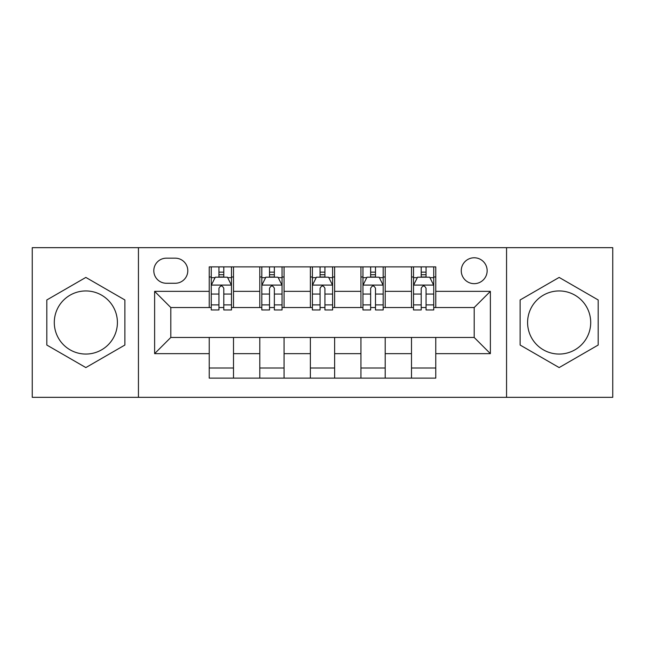 <?xml version="1.0" encoding="UTF-8"?>
<svg xmlns="http://www.w3.org/2000/svg" width="645" height="645" viewBox="0 0 645 645"><rect width="100%" height="100%" fill="white"/><g stroke="black" fill="none" stroke-linecap="round" stroke-linejoin="round"><path stroke-width="0.97" d="M559.15 290.943A31.557 31.557 0 0 0 527.594 322.5A31.557 31.557 0 0 0 559.15 354.057A31.557 31.557 0 0 0 590.707 322.5A31.557 31.557 0 0 0 559.15 290.943M474.196 257.774A12.948 12.948 0 0 0 461.256 270.723A12.948 12.948 0 0 0 474.196 283.663A12.948 12.948 0 0 0 487.144 270.723A12.948 12.948 0 0 0 474.196 257.774M85.85 354.057A31.557 31.557 0 0 1 54.293 322.5A31.557 31.557 0 0 1 85.85 290.943A31.557 31.557 0 0 1 117.406 322.5A31.557 31.557 0 0 1 85.85 354.057M506.559 397.336L612.75 397.336L612.75 247.664L506.559 247.664L506.559 397.336L138.441 397.336L138.441 247.664L32.25 247.664L32.25 397.336L138.441 397.336M166.354 283.26L175.255 283.26A12.537 12.537 0 0 0 187.792 270.723A12.537 12.537 0 0 0 175.255 258.177L166.354 258.177A12.537 12.537 0 0 0 153.808 270.723A12.537 12.537 0 0 0 166.354 283.26M506.559 247.664L138.441 247.664M209.23 353.645L154.623 353.645L154.623 291.355L209.23 291.355L209.23 307.536L170.804 307.536L170.804 337.464L209.23 337.464L209.23 378.123L435.77 378.123L435.77 337.464L474.196 337.464L474.196 307.536L435.77 307.536L435.77 291.355L490.377 291.355L490.377 353.645L435.77 353.645M435.77 291.355L435.77 266.877L209.23 266.877L209.23 291.355M411.494 266.877L411.494 307.536L413.518 307.536M421.209 307.536L426.063 307.536M433.746 307.536L435.77 307.536M411.494 307.536L383.178 307.536M360.934 266.877L360.934 307.536L362.95 307.536M370.641 307.536L375.495 307.536M360.934 307.536L332.61 307.536M310.366 266.877L310.366 307.536L312.39 307.536M320.073 307.536L324.927 307.536M310.366 307.536L282.05 307.536M259.798 266.877L259.798 307.536L261.822 307.536M269.505 307.536L274.359 307.536M259.798 307.536L231.482 307.536M209.23 307.536L211.254 307.536M218.937 307.536L223.791 307.536M209.23 337.464L233.506 337.464L233.506 378.123M435.77 337.464L233.506 337.464M233.506 266.877L233.506 307.536M209.23 276.987L211.254 276.987M218.937 276.987L223.791 276.987M231.482 276.987L233.506 276.987M209.23 368.013L233.506 368.013M259.798 337.464L259.798 378.123M284.066 266.877L284.066 307.536M259.798 276.987L261.822 276.987M269.505 276.987L274.359 276.987M282.05 276.987L284.066 276.987M284.066 337.464L284.066 378.123M259.798 368.013L284.066 368.013M310.366 337.464L310.366 378.123M334.634 337.464L334.634 378.123M310.366 368.013L334.634 368.013M334.634 266.877L334.634 307.536M310.366 276.987L312.39 276.987M320.073 276.987L324.927 276.987M332.61 276.987L334.634 276.987M360.934 337.464L360.934 378.123M385.202 337.464L385.202 378.123M360.934 368.013L385.202 368.013M385.202 266.877L385.202 307.536M360.934 276.987L362.95 276.987M370.641 276.987L375.495 276.987M383.178 276.987L385.202 276.987M411.494 337.464L411.494 378.123M411.494 368.013L435.77 368.013M411.494 276.987L413.518 276.987M421.209 276.987L426.063 276.987M433.746 276.987L435.77 276.987M170.804 307.536L154.623 291.355M170.804 337.464L154.623 353.645M490.377 291.355L474.196 307.536M490.377 353.645L474.196 337.464M85.85 367.577L124.888 345.035L124.888 299.965L85.85 277.423L46.811 299.965L46.811 345.035L85.85 367.577M598.189 299.965L559.15 277.423L520.112 299.965L520.112 345.035L559.15 367.577L598.189 345.035L598.189 299.965M223.791 272.134L218.937 272.134M231.482 304.892L223.791 304.892L223.791 309.963L231.482 309.963L231.482 285.284L227.435 277.189L215.301 277.189L211.254 285.284L211.254 309.963L218.937 309.963L218.937 304.892L211.254 304.892M211.254 285.284L211.254 266.877M231.482 285.284L231.482 266.877M218.937 277.189L218.937 266.877M223.791 266.877L223.791 277.189M223.791 304.892L223.791 288.315C222.178 285.203 220.558 285.203 218.937 288.315L218.937 304.892M274.359 272.134L269.505 272.134M282.05 304.892L274.359 304.892L274.359 309.963L282.05 309.963L282.05 285.284L278.003 277.189L265.869 277.189L261.822 285.284L261.822 309.963L269.505 309.963L269.505 304.892L261.822 304.892M261.822 285.284L261.822 266.877M282.05 285.284L282.05 266.877M269.505 277.189L269.505 266.877M274.359 266.877L274.359 277.189M274.359 304.892L274.359 288.315C272.746 285.203 271.126 285.203 269.505 288.315L269.505 304.892M324.927 272.134L320.073 272.134M332.61 304.892L324.927 304.892L324.927 309.963L332.61 309.963L332.61 285.284L328.571 277.189L316.429 277.189L312.39 285.284L312.39 309.963L320.073 309.963L320.073 304.892L312.39 304.892M312.39 285.284L312.39 266.877M332.61 285.284L332.61 266.877M320.073 277.189L320.073 266.877M324.927 266.877L324.927 277.189M324.927 304.892L324.927 288.315C323.314 285.203 321.694 285.203 320.073 288.315L320.073 304.892M375.495 272.134L370.641 272.134M383.178 304.892L375.495 304.892L375.495 309.963L383.178 309.963L383.178 285.284L379.131 277.189L366.997 277.189L362.95 285.284L362.95 309.963L370.641 309.963L370.641 304.892L362.95 304.892M362.95 285.284L362.95 266.877M383.178 285.284L383.178 266.877M370.641 277.189L370.641 266.877M375.495 266.877L375.495 277.189M375.495 304.892L375.495 288.315C373.874 285.203 372.262 285.203 370.641 288.315L370.641 304.892M426.063 272.134L421.209 272.134M433.746 304.892L426.063 304.892L426.063 309.963L433.746 309.963L433.746 285.284L429.699 277.189L417.565 277.189L413.518 285.284L413.518 309.963L421.209 309.963L421.209 304.892L413.518 304.892M413.518 285.284L413.518 266.877M433.746 285.284L433.746 266.877M421.209 277.189L421.209 266.877M426.063 266.877L426.063 277.189M426.063 304.892L426.063 288.315C424.442 285.203 422.822 285.203 421.209 288.315L421.209 304.892M259.798 353.645L233.506 353.645M259.798 291.355L233.506 291.355M310.366 291.355L284.066 291.355M310.366 353.645L284.066 353.645M360.934 291.355L334.634 291.355M360.934 353.645L334.634 353.645M411.494 291.355L385.202 291.355M411.494 353.645L385.202 353.645M231.378 285.082L211.358 285.082M211.254 277.681L215.059 277.681M227.677 277.681L231.482 277.681M218.937 294.047L211.254 294.047M231.482 294.047L223.791 294.047M223.791 274.714L218.937 274.714M281.946 285.082L261.918 285.082M261.822 277.681L265.627 277.681M278.245 277.681L282.05 277.681M269.505 294.047L261.822 294.047M282.05 294.047L274.359 294.047M274.359 274.714L269.505 274.714M332.514 285.082L312.486 285.082M312.39 277.681L316.187 277.681M328.813 277.681L332.61 277.681M320.073 294.047L312.39 294.047M332.61 294.047L324.927 294.047M324.927 274.714L320.073 274.714M383.082 285.082L363.054 285.082M362.95 277.681L366.755 277.681M379.373 277.681L383.178 277.681M370.641 294.047L362.95 294.047M383.178 294.047L375.495 294.047M375.495 274.714L370.641 274.714M433.642 285.082L413.622 285.082M413.518 277.681L417.323 277.681M429.941 277.681L433.746 277.681M421.209 294.047L413.518 294.047M433.746 294.047L426.063 294.047M426.063 274.714L421.209 274.714"/></g></svg>
